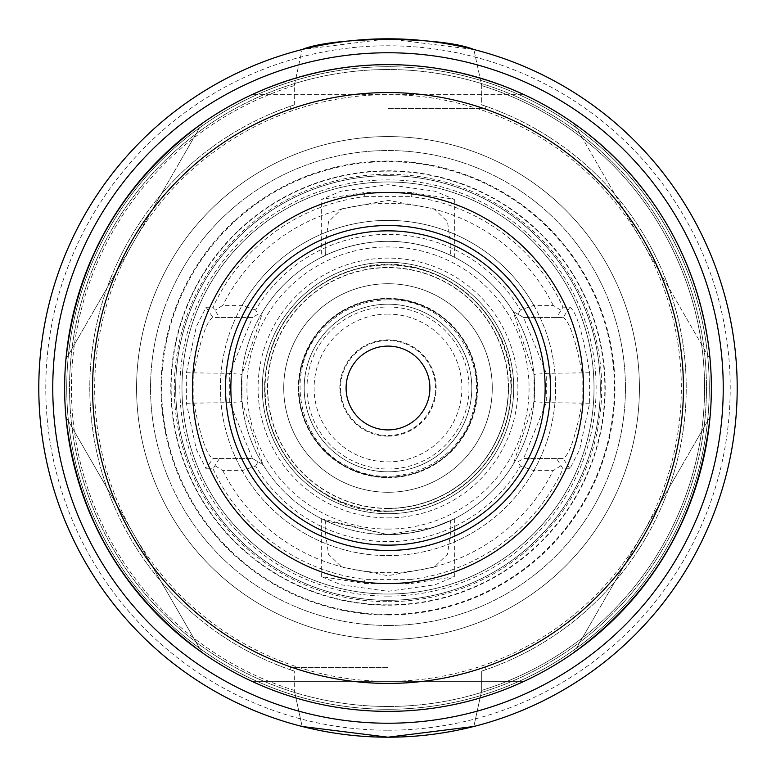 <?xml version="1.0" encoding="UTF-8"?>
<svg xmlns="http://www.w3.org/2000/svg" width="776" height="776" viewBox="0 0 776 776"><rect width="100%" height="100%" fill="white"/><g stroke="black" fill="none" stroke-linecap="round" stroke-linejoin="round"><path stroke-width="0.58" stroke-dasharray="3.88 2.91" d="M202.012 652.519L65.931 416.809L202.012 652.519C122.201 593.834 76.843 515.264 65.931 416.809A323.359 323.359 0 0 0 202.012 652.519A323.359 323.359 0 0 1 65.931 416.809M388 711.359C435.53 711.194 480.897 701.184 524.091 681.328C480.897 701.184 435.53 711.194 388 711.359C340.47 711.194 295.103 701.184 251.909 681.328C295.103 701.184 340.47 711.194 388 711.359A323.359 323.359 0 0 0 524.091 681.328L251.909 681.328L524.091 681.328A323.359 323.359 0 0 1 251.909 681.328A323.359 323.359 0 0 0 388 711.359M202.012 123.481C122.201 182.166 76.843 260.736 65.931 359.191L202.012 123.481L65.931 359.191A323.359 323.359 0 0 1 202.012 123.481A323.359 323.359 0 0 0 65.931 359.191M524.091 94.672C433.367 54.892 342.633 54.892 251.909 94.672C342.633 54.892 433.367 54.892 524.091 94.672L251.909 94.672L524.091 94.672A323.359 323.359 0 0 0 251.909 94.672A323.359 323.359 0 0 1 524.091 94.672M710.069 359.191C699.157 260.736 653.799 182.166 573.988 123.481C653.799 182.166 699.157 260.736 710.069 359.191L573.988 123.481L710.069 359.191A323.359 323.359 0 0 0 573.988 123.481A323.359 323.359 0 0 1 710.069 359.191M573.988 652.519C653.799 593.834 699.157 515.264 710.069 416.809L573.988 652.519L710.069 416.809A323.359 323.359 0 0 1 573.988 652.519A323.359 323.359 0 0 0 710.069 416.809M388 639.424A251.424 251.424 0 0 0 605.736 262.288A251.424 251.424 0 0 0 170.264 262.288A251.424 251.424 0 0 0 388 639.424A251.424 251.424 0 0 0 605.736 262.288A251.424 251.424 0 0 0 170.264 262.288A251.424 251.424 0 0 0 388 639.424A251.424 251.424 0 0 0 605.736 262.288A251.424 251.424 0 0 0 170.264 262.288A251.424 251.424 0 0 0 388 639.424A251.424 251.424 0 0 0 605.736 262.288A251.424 251.424 0 0 0 170.264 262.288A251.424 251.424 0 0 0 388 639.424M388 709.264A321.264 321.264 0 0 0 666.225 227.368A321.264 321.264 0 0 0 109.775 227.368A321.264 321.264 0 0 0 388 709.264A321.264 321.264 0 0 0 666.225 227.368A321.264 321.264 0 0 0 109.775 227.368A321.264 321.264 0 0 0 388 709.264A321.264 321.264 0 0 0 666.225 227.368A321.264 321.264 0 0 0 109.775 227.368A321.264 321.264 0 0 0 388 709.264A321.264 321.264 0 0 0 666.225 227.368A321.264 321.264 0 0 0 109.775 227.368A321.264 321.264 0 0 0 388 709.264A321.264 321.264 0 0 0 666.225 227.368A321.264 321.264 0 0 0 109.775 227.368A321.264 321.264 0 0 0 388 709.264M388 706.47A318.47 318.47 0 0 0 663.8 228.765A318.47 318.47 0 0 0 112.2 228.765A318.47 318.47 0 0 0 388 706.47A318.47 318.47 0 0 0 663.8 228.765A318.47 318.47 0 0 0 112.2 228.765A318.47 318.47 0 0 0 388 706.47M388 583.552A195.552 195.552 0 0 0 557.352 290.224A195.552 195.552 0 0 0 218.648 290.224A195.552 195.552 0 0 0 388 583.552M388 604.853A216.853 216.853 0 0 0 575.802 279.573A216.853 216.853 0 0 0 200.198 279.573A216.853 216.853 0 0 0 388 604.853M388 614.98A226.98 226.98 0 0 0 584.57 274.51A226.98 226.98 0 0 0 191.429 274.51A226.98 226.98 0 0 0 388 614.98A226.98 226.98 0 0 0 584.57 274.51A226.98 226.98 0 0 0 191.429 274.51A226.98 226.98 0 0 0 388 614.98M388 600.314A212.314 212.314 0 0 0 571.873 281.843A212.314 212.314 0 0 0 204.127 281.843A212.314 212.314 0 0 0 388 600.314A212.314 212.314 0 0 0 571.873 281.843A212.314 212.314 0 0 0 204.127 281.843A212.314 212.314 0 0 0 388 600.314M388 625.456A237.456 237.456 0 0 0 593.64 269.272A237.456 237.456 0 0 0 182.36 269.272A237.456 237.456 0 0 0 388 625.456A237.456 237.456 0 0 0 593.64 269.272A237.456 237.456 0 0 0 182.36 269.272A237.456 237.456 0 0 0 388 625.456M388 601.71A213.71 213.71 0 0 0 573.076 281.145A213.71 213.71 0 0 0 202.924 281.145A213.71 213.71 0 0 0 388 601.71M388 555.616A167.616 167.616 0 0 0 533.16 304.192A167.616 167.616 0 0 0 242.839 304.192A167.616 167.616 0 0 0 388 555.616A167.616 167.616 0 0 0 533.16 304.192A167.616 167.616 0 0 0 242.839 304.192A167.616 167.616 0 0 0 388 555.616M388 545.14A157.14 157.14 0 0 0 524.091 309.43A157.14 157.14 0 0 0 251.909 309.43A157.14 157.14 0 0 0 388 545.14M388 429.904A41.904 41.904 0 0 0 424.288 367.048A41.904 41.904 0 0 0 351.712 367.048A41.904 41.904 0 0 0 388 429.904A41.904 41.904 0 0 0 424.288 367.048A41.904 41.904 0 0 0 351.712 367.048A41.904 41.904 0 0 0 388 429.904M388 436.16A48.16 48.16 0 0 1 339.839 388A48.16 48.16 0 0 1 388 339.839A48.16 48.16 0 0 1 436.16 388A48.16 48.16 0 0 1 388 436.16M302.136 49.518A349.2 349.2 0 0 0 302.136 726.481L294.298 690.388L302.136 726.481L388 737.2A349.2 349.2 0 0 0 690.417 213.4A349.2 349.2 0 0 0 85.583 213.4A349.2 349.2 0 0 0 388 737.2A349.2 349.2 0 0 0 690.417 213.4A349.2 349.2 0 0 0 85.583 213.4A349.2 349.2 0 0 0 388 737.2L473.864 726.481A349.2 349.2 0 0 0 473.864 49.518L481.702 85.612L481.702 104.886C487.144 106.719 487.144 106.719 481.702 104.886C487.144 106.719 487.144 106.719 481.702 104.886L481.702 85.612L473.864 49.518L388 38.8L302.136 49.518L294.298 85.612L294.298 104.886C288.856 106.719 288.856 106.719 294.298 104.886C288.856 106.719 288.856 106.719 294.298 104.886L294.298 85.612L302.136 49.518M388 108.64L485.776 108.64L388 108.64M473.864 726.481L481.702 690.388L481.702 671.114C487.144 669.281 487.144 669.281 481.702 671.114C487.144 669.281 487.144 669.281 481.702 671.114L481.702 690.388L473.864 726.481A349.2 349.2 0 0 0 473.864 49.518M481.702 690.388A316.569 316.569 0 0 0 481.702 85.612A316.569 316.569 0 0 1 481.702 690.388M294.298 85.612A316.569 316.569 0 0 0 294.298 690.388L294.298 671.114L294.298 690.388A316.569 316.569 0 0 1 294.298 85.612M481.702 671.114A298.217 298.217 0 0 0 481.702 104.886A298.217 298.217 0 0 1 481.702 671.114M294.298 104.886A298.217 298.217 0 0 0 294.298 671.114C288.856 669.281 288.856 669.281 294.298 671.114C288.856 669.281 288.856 669.281 294.298 671.114A298.217 298.217 0 0 1 294.298 104.886M388 614.379A226.379 226.379 0 0 0 584.047 274.811A226.379 226.379 0 0 0 191.953 274.811A226.379 226.379 0 0 0 388 614.379M388 594.028A206.028 206.028 0 0 0 566.422 284.986A206.028 206.028 0 0 0 209.578 284.986A206.028 206.028 0 0 0 388 594.028A206.028 206.028 0 0 0 566.422 284.986A206.028 206.028 0 0 0 209.578 284.986A206.028 206.028 0 0 0 388 594.028M388 596.123A208.123 208.123 0 0 0 568.236 283.938A208.123 208.123 0 0 0 207.764 283.938A208.123 208.123 0 0 0 388 596.123M388 667.36L290.224 667.36L388 667.36M562.998 307.17L569.923 307.277L563.085 317.462L523.567 317.462L546.285 373.334L546.285 402.666L523.567 458.538L563.085 458.538C569.283 455.24 575.637 436.616 582.145 402.666L582.145 373.334C575.598 339.403 569.245 320.779 563.085 317.462L556.576 317.462L562.998 307.17A192.758 192.758 0 0 0 411.173 196.638L411.425 192.516L454.348 199.335L434.967 191.197L388 184.698L341.033 191.197L321.652 199.335L364.575 192.516L364.827 196.638A192.758 192.758 0 0 0 213.002 307.17L219.424 317.462L212.915 317.462C206.717 320.76 200.363 339.384 193.855 373.334L193.855 402.666C200.363 436.616 206.717 455.24 212.915 458.538L252.433 458.538L262.918 464.581A146.664 146.664 0 0 0 513.082 464.581L534.043 401.531L534.043 374.469L513.082 311.418A146.664 146.664 0 0 0 262.918 311.418L241.957 374.469L241.957 401.531L262.918 464.581L252.433 458.538L212.915 458.538L206.076 468.723L196.376 449.498L186.395 403.229L186.395 372.771L196.376 326.502L206.076 307.277L213.002 307.17M219.424 458.538L213.002 468.83L206.076 468.723M213.002 468.83A192.758 192.758 0 0 0 364.827 579.362L364.575 583.484L321.652 576.665L341.033 584.803L388 591.302L434.967 584.803L454.348 576.665L411.425 583.484L411.173 579.362A192.758 192.758 0 0 0 562.998 468.83L556.576 458.538M569.923 307.277C576.248 311.195 582.805 333.03 589.605 372.771L589.605 403.229L579.623 449.498L569.923 468.723L562.998 468.83M556.576 317.462L523.567 317.462L513.082 311.418L523.567 317.462M569.923 468.723L563.085 458.538L523.567 458.538L517.961 461.769L520.386 465.978L533.83 470.634L553.181 470.634L560.718 465.872M215.282 465.872L222.819 470.634L242.17 470.634L255.614 465.978A153.648 153.648 0 0 0 520.386 465.978M242.17 470.634A167.616 167.616 0 0 0 533.83 470.634M222.819 470.634A184.698 184.698 0 0 0 553.181 470.634M255.614 465.978L258.039 461.769M517.961 461.769L523.567 458.538M252.433 458.538L229.715 402.666L229.715 373.334L252.433 317.462L212.915 317.462L206.076 307.277M560.718 310.128L553.181 305.366L533.83 305.366L520.386 310.022A153.648 153.648 0 0 0 255.614 310.022L258.039 314.231L252.433 317.462L219.424 317.462M255.614 310.022L242.17 305.366L222.819 305.366L215.282 310.128M533.83 305.366A167.616 167.616 0 0 0 242.17 305.366M553.181 305.366A184.698 184.698 0 0 0 222.819 305.366M520.386 310.022L517.961 314.231M258.039 314.231L252.433 317.462M186.395 372.771L229.715 373.334L241.957 374.469M186.395 403.229L229.715 402.666L241.957 401.531M589.605 403.229L546.285 402.666L534.043 401.531M589.605 372.771L546.285 373.334L534.043 374.469M325.357 255.391L325.144 245.488L325.357 255.391C309.546 264.141 343.749 241.094 388 241.336C423.929 240.764 454.92 257.302 454.348 257.205L450.643 255.391C455.609 258.059 427.11 241.336 388 241.336C348.89 241.336 320.391 258.059 325.357 255.391L321.652 257.205L321.652 199.335M454.348 199.335L454.348 257.205M411.425 192.516L364.575 192.516M325.144 245.488L328.52 221.723L341.847 208.831L388 200.324L434.153 208.831L447.48 221.723L450.856 245.488L450.643 255.391L450.856 245.488M411.173 579.362L364.827 579.362M364.575 583.484L411.425 583.484M364.827 196.638L411.173 196.638M325.357 520.609L388 534.664L321.652 518.795L325.357 520.609L325.144 530.512L328.52 554.277L341.847 567.169L388 575.676L434.153 567.169L447.48 554.277L450.856 530.512L450.643 520.609L454.348 518.795L434.948 526.952L388 534.664L411.823 532.714L431.912 527.932L450.643 520.609M388 534.664A146.664 146.664 0 0 0 515.012 314.668A146.664 146.664 0 0 0 260.988 314.668A146.664 146.664 0 0 0 388 534.664A146.664 146.664 0 0 0 515.012 314.668A146.664 146.664 0 0 0 260.988 314.668A146.664 146.664 0 0 0 388 534.664M388 517.902A129.902 129.902 0 0 0 500.501 323.049A129.902 129.902 0 0 0 275.499 323.049A129.902 129.902 0 0 0 388 517.902M388 513.712A125.712 125.712 0 0 0 496.873 325.144A125.712 125.712 0 0 0 279.127 325.144A125.712 125.712 0 0 0 388 513.712A125.712 125.712 0 0 0 496.873 325.144A125.712 125.712 0 0 0 279.127 325.144A125.712 125.712 0 0 0 388 513.712A125.712 125.712 0 0 0 496.873 325.144A125.712 125.712 0 0 0 279.127 325.144A125.712 125.712 0 0 0 388 513.712M508.387 388A120.387 120.387 0 0 0 388 267.613A120.387 120.387 0 0 0 267.613 388A120.387 120.387 0 0 0 388 508.387A120.387 120.387 0 0 0 508.387 388M388 298.867A89.133 89.133 0 0 0 298.867 388A89.133 89.133 0 0 0 388 477.133A89.133 89.133 0 0 0 477.133 388A89.133 89.133 0 0 0 388 298.867A89.133 89.133 0 0 0 298.867 388A89.133 89.133 0 0 0 388 477.133A89.133 89.133 0 0 0 477.133 388A89.133 89.133 0 0 0 388 298.867M388 477.657A89.657 89.657 0 0 0 465.639 343.176A89.657 89.657 0 0 0 310.361 343.176A89.657 89.657 0 0 0 388 477.657M388 435.491A47.491 47.491 0 0 0 429.128 364.254A47.491 47.491 0 0 0 346.872 364.254A47.491 47.491 0 0 0 388 435.491A47.491 47.491 0 0 0 429.128 364.254A47.491 47.491 0 0 0 346.872 364.254A47.491 47.491 0 0 0 388 435.491M388 508.299A120.299 120.299 0 0 1 267.701 388A120.299 120.299 0 0 1 388 267.701A120.299 120.299 0 0 1 508.299 388A120.299 120.299 0 0 1 388 508.299M492.275 388A104.275 104.275 0 0 1 388 492.275A104.275 104.275 0 0 1 283.725 388A104.275 104.275 0 0 1 388 283.725A104.275 104.275 0 0 1 492.275 388A104.275 104.275 0 0 1 388 492.275A104.275 104.275 0 0 1 283.725 388A104.275 104.275 0 0 1 388 283.725A104.275 104.275 0 0 1 492.275 388M388 471.808A83.808 83.808 0 0 0 460.575 346.096A83.808 83.808 0 0 0 315.425 346.096A83.808 83.808 0 0 0 388 471.808A83.808 83.808 0 0 0 460.575 346.096A83.808 83.808 0 0 0 315.425 346.096A83.808 83.808 0 0 0 388 471.808A83.808 83.808 0 0 1 315.425 346.096A83.808 83.808 0 0 1 460.575 346.096A83.808 83.808 0 0 1 388 471.808A83.808 83.808 0 0 0 460.575 346.096A83.808 83.808 0 0 0 315.425 346.096A83.808 83.808 0 0 0 388 471.808M388 314.105A73.895 73.895 0 0 0 314.105 388A73.895 73.895 0 0 0 388 461.895A73.895 73.895 0 0 0 461.895 388A73.895 73.895 0 0 0 388 314.105M388 683.423A295.423 295.423 0 0 0 643.847 240.288A295.423 295.423 0 0 0 132.153 240.288A295.423 295.423 0 0 0 388 683.423M388 681.328A293.328 293.328 0 0 0 642.033 241.336A293.328 293.328 0 0 0 133.967 241.336A293.328 293.328 0 0 0 388 681.328M388 730.216A342.216 342.216 0 0 0 684.364 216.892A342.216 342.216 0 0 0 91.636 216.892A342.216 342.216 0 0 0 388 730.216M388 605.202A217.202 217.202 0 0 0 576.102 279.399A217.202 217.202 0 0 0 199.898 279.399A217.202 217.202 0 0 0 388 605.202M388 529.077A141.077 141.077 0 0 0 510.172 317.462A141.077 141.077 0 0 0 265.829 317.462A141.077 141.077 0 0 0 388 529.077M388 510.918A122.918 122.918 0 0 0 494.448 326.541A122.918 122.918 0 0 0 281.552 326.541A122.918 122.918 0 0 0 388 510.918M388 511.209A123.209 123.209 0 0 0 494.7 326.395A123.209 123.209 0 0 0 281.3 326.395A123.209 123.209 0 0 0 388 511.209M388 508.513A120.513 120.513 0 0 0 492.362 327.744A120.513 120.513 0 0 0 283.638 327.744A120.513 120.513 0 0 0 388 508.513M388 477.395A89.395 89.395 0 0 0 465.416 343.302A89.395 89.395 0 0 0 310.584 343.302A89.395 89.395 0 0 0 388 477.395M388 469.014A81.014 81.014 0 0 0 458.16 347.493A81.014 81.014 0 0 0 317.84 347.493A81.014 81.014 0 0 0 388 469.014M290.224 106.263L290.224 108.64M485.776 106.263L485.776 108.64M485.776 669.736L485.776 667.36M290.224 669.736L290.224 667.36M321.652 518.795L321.652 576.665M454.348 518.795L454.348 576.665M325.144 520.512L325.144 530.512M450.856 520.512L450.856 530.512M388 511.306C321.904 515.186 253.112 447.665 266.216 368.707C277.207 315.657 308.838 281.969 361.102 267.662C436.199 248.039 516.447 314.425 511.248 391.87C509.26 430.147 493.371 461.332 463.573 485.427C441.253 502.431 416.062 511.054 388 511.306M388 299.837C443.465 297.858 489.103 356.698 473.399 409.922C460.857 464.581 393.907 492.527 347.978 466.551C297.654 443.144 283.706 369.987 321.865 329.693C339.636 310.274 361.674 300.322 388 299.837"/><path stroke-width="1.16" d="M202.012 652.519A323.359 323.359 0 0 0 251.909 681.328A323.359 323.359 0 0 1 202.012 652.519C122.201 593.834 76.843 515.264 65.931 416.809A323.359 323.359 0 0 1 65.931 359.191C76.843 260.736 122.201 182.166 202.012 123.481A323.359 323.359 0 0 1 251.909 94.672A323.359 323.359 0 0 0 202.012 123.481M710.069 416.809A323.359 323.359 0 0 0 710.069 359.191A323.359 323.359 0 0 1 710.069 416.809C699.157 515.264 653.799 593.834 573.988 652.519A323.359 323.359 0 0 1 524.091 681.328A323.359 323.359 0 0 0 573.988 652.519M573.988 123.481A323.359 323.359 0 0 0 524.091 94.672A323.359 323.359 0 0 1 573.988 123.481M388 711.359A323.359 323.359 0 0 0 668.039 226.32A323.359 323.359 0 0 0 107.961 226.32A323.359 323.359 0 0 0 388 711.359A323.359 323.359 0 0 0 668.039 226.32A323.359 323.359 0 0 0 107.961 226.32A323.359 323.359 0 0 0 388 711.359M388 583.552A195.552 195.552 0 0 0 557.352 290.224A195.552 195.552 0 0 0 218.648 290.224A195.552 195.552 0 0 0 388 583.552M388 550.475A162.475 162.475 0 0 0 528.708 306.762A162.475 162.475 0 0 0 247.292 306.762A162.475 162.475 0 0 0 388 550.475M388 545.14A157.14 157.14 0 0 0 524.091 309.43A157.14 157.14 0 0 0 251.909 309.43A157.14 157.14 0 0 0 388 545.14M388 429.904A41.904 41.904 0 0 0 424.288 367.048A41.904 41.904 0 0 0 351.712 367.048A41.904 41.904 0 0 0 388 429.904A41.904 41.904 0 0 0 424.288 367.048A41.904 41.904 0 0 0 351.712 367.048A41.904 41.904 0 0 0 388 429.904M473.864 49.518C442.107 36.171 333.893 36.171 302.136 49.518A349.2 349.2 0 0 0 302.136 726.481L388 737.2A349.2 349.2 0 0 0 690.417 213.4A349.2 349.2 0 0 0 85.583 213.4A349.2 349.2 0 0 0 388 737.2L473.864 726.481M65.931 359.191A323.359 323.359 0 0 0 65.931 416.809M388 683.423A295.423 295.423 0 0 0 643.847 240.288A295.423 295.423 0 0 0 132.153 240.288A295.423 295.423 0 0 0 388 683.423M388 723.232A335.232 335.232 0 0 0 678.321 220.384A335.232 335.232 0 0 0 97.679 220.384A335.232 335.232 0 0 0 388 723.232"/></g></svg>
